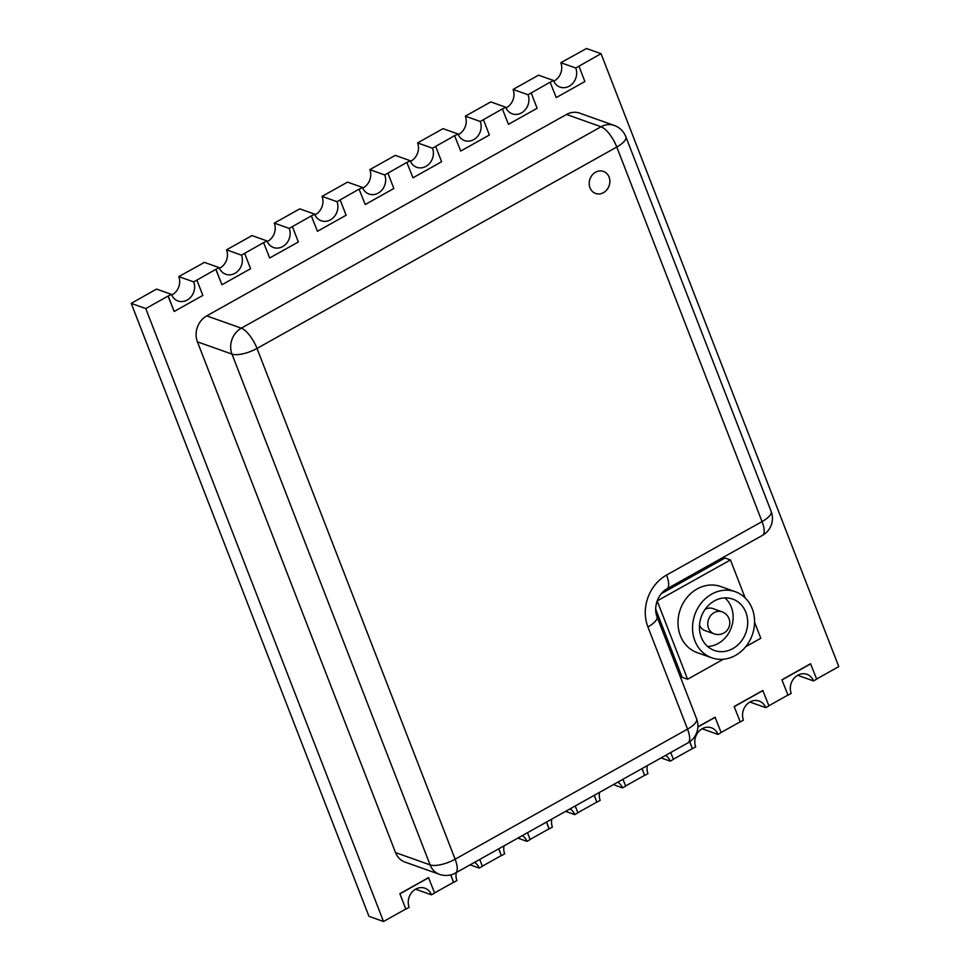 <?xml version="1.0" encoding="UTF-8"?>
<svg xmlns="http://www.w3.org/2000/svg" width="970" height="970" viewBox="0 0 970 970"><rect width="100%" height="100%" fill="white"/><g stroke="black" fill="none" stroke-linecap="round" stroke-linejoin="round"><path stroke-width="1.45" d="M722.019 611.815A11.688 11.688 0 0 1 729.125 626.753A11.688 11.688 0 0 1 714.187 633.859A11.688 10.161 -70.4 0 1 708.549 628.184A11.688 10.161 -70.4 0 1 710.78 615.465A11.688 10.161 -70.4 0 1 722.019 611.815L712.926 608.578A11.688 10.161 109.6 0 0 705.105 609.354M699.503 625.08A11.688 10.161 109.6 0 0 705.081 630.621L714.187 633.859M724.929 597.884A27.281 23.704 -70.4 0 1 731.295 607.123A27.281 23.704 -70.4 0 1 707.639 646.493M745.845 612.3A27.281 23.704 109.6 0 0 732.702 599.072A27.281 23.704 109.6 0 0 701.237 616.835A27.281 23.704 109.6 0 0 714.417 650.482A27.281 23.704 109.6 0 0 740.656 641.995A27.281 23.704 109.6 0 0 745.845 612.3M735.321 591.724L720.759 586.547A35.078 30.47 109.6 0 0 680.297 609.39A35.078 30.47 109.6 0 0 697.248 652.652L711.81 657.83A35.078 30.47 109.6 0 0 745.542 646.905A35.078 30.47 109.6 0 0 752.211 608.736A35.078 30.47 109.6 0 0 735.321 591.724A35.078 30.47 109.6 0 0 694.847 614.568A35.078 30.47 109.6 0 0 711.81 657.83M589.99 187.792A11.688 10.161 109.6 0 0 595.616 193.454A11.688 10.161 109.6 0 0 609.099 185.84A11.688 10.161 109.6 0 0 603.449 171.423A11.688 10.161 109.6 0 0 592.209 175.061A11.688 10.161 109.6 0 0 589.99 187.792M595.604 193.454A11.688 10.161 109.6 0 0 609.087 185.84A11.688 10.161 109.6 0 0 603.449 171.423M168.234 296.153L174.176 311.479L168.052 296.092L171.423 294.371L156.497 289.072L131.217 303.392L368.952 916.323L383.502 921.5L405.799 909.023L399.846 893.697L405.799 909.023M201.251 264.179L178.783 276.595L193.709 281.894L215.813 269.357L221.936 284.743L215.995 269.417L219.171 267.635L204.258 262.337L201.251 264.179M263.755 242.682L266.932 240.899L252.018 235.589L248.829 237.371L226.543 249.848L241.457 255.158L263.573 242.621L269.696 258.008L263.573 242.621M311.503 215.946L314.692 214.164L299.766 208.853L274.304 223.112L289.218 228.423L311.321 215.886L317.445 231.272L311.321 215.886M359.264 189.211L362.44 187.428L347.527 182.117L344.338 183.9L322.052 196.376L336.978 201.687L359.082 189.15L365.205 204.537L359.082 189.15M407.024 162.475L410.201 160.693L395.287 155.382L369.812 169.641L384.738 174.952L406.842 162.402L412.965 177.801L406.842 162.402M454.772 135.739L457.961 133.957L443.035 128.646L417.573 142.905L432.487 148.216L454.59 135.667L460.714 151.053L454.59 135.667M502.533 109.004L505.722 107.221L490.796 101.911L465.321 116.17L480.247 121.48L502.351 108.931L508.474 124.318L502.351 108.931M550.293 82.256L553.47 80.474L538.556 75.175L513.082 89.434L528.007 94.745L550.111 82.195L556.234 97.582L550.111 82.195M586.498 48.5L560.842 62.698L575.756 67.997L601.048 53.677L586.498 48.5M399.846 893.697L428.51 877.656L434.633 893.043L431.444 894.825A13.641 11.846 -70.4 0 0 424.872 888.217A13.641 11.846 -70.4 0 0 411.753 892.461A13.641 11.846 -70.4 0 0 409.158 907.302L405.981 909.084M428.691 877.717L400.028 893.77M434.572 892.909L453.548 882.288L450.686 874.904M453.548 882.288L450.832 874.867M479.726 859.444L482.381 866.307L479.204 868.089A13.641 11.846 -70.4 0 0 474.512 862.366M456.288 872.563A13.641 11.846 -70.4 0 0 456.918 880.566L453.73 882.348M482.332 866.174L501.308 855.552L498.701 848.823M501.308 855.552L498.822 848.75M527.486 832.709L530.141 839.571L526.965 841.354A13.641 11.846 -70.4 0 0 522.26 835.631M504.048 845.828A13.641 11.846 -70.4 0 0 504.679 853.83L501.49 855.613M530.093 839.438L549.068 828.816L546.462 822.087M549.068 828.816L546.583 822.014M575.234 805.973L577.902 812.836L574.713 814.618A13.641 11.846 -70.4 0 0 570.02 808.895M551.797 819.092A13.641 11.846 -70.4 0 0 552.427 827.095L549.25 828.877M577.841 812.702L596.817 802.081L594.21 795.351M596.817 802.081L594.343 795.279M622.995 779.237L625.662 786.1L622.473 787.882A13.641 11.846 -70.4 0 0 617.781 782.159M599.557 792.357A13.641 11.846 -70.4 0 0 600.188 800.359L596.999 802.141M625.601 785.967L644.577 775.333L641.97 768.616M644.577 775.333L642.104 768.543M670.755 752.502L673.41 759.364L670.234 761.147A13.641 11.846 -70.4 0 0 665.541 755.424M647.317 765.621A13.641 11.846 -70.4 0 0 647.948 773.623L644.759 775.406M673.362 759.219L692.337 748.597L689.682 741.771M692.337 748.597L689.815 741.686M697.903 726.833L715.048 717.23L721.171 732.629L717.982 734.411A13.641 11.846 -70.4 0 0 711.41 727.791A13.641 11.846 -70.4 0 0 698.291 732.035A13.641 11.846 -70.4 0 0 695.696 746.888L692.519 748.67M715.229 717.303L697.891 727.003M734.144 706.536L740.268 721.935L734.144 706.536L762.796 690.495L768.931 705.881L765.742 707.663A13.641 11.846 -70.4 0 0 759.17 701.055A13.641 11.846 -70.4 0 0 746.051 705.299A13.641 11.846 -70.4 0 0 743.456 720.152L740.268 721.935M762.978 690.567L734.326 706.609M781.905 679.8L788.028 695.187L781.905 679.8L810.556 663.759L816.679 679.145L813.503 680.928A13.641 11.846 -70.4 0 0 806.931 674.32A13.641 11.846 -70.4 0 0 793.812 678.563A13.641 11.846 -70.4 0 0 791.217 693.404L788.028 695.187M810.738 663.832L782.087 679.873M416.239 888.847A13.641 11.846 -70.4 0 1 416.53 889.526L431.444 894.825M470.086 864.852L479.204 868.089M517.834 838.104L526.965 841.354M565.595 811.369L574.713 814.618M613.355 784.633L622.473 787.882M661.103 757.897L670.234 761.147M702.789 728.434A13.641 11.846 -70.4 0 1 703.068 729.101L717.982 734.411M721.122 732.483L740.086 721.862M750.537 701.698A13.641 11.846 -70.4 0 1 750.828 702.365L765.742 707.663M768.87 705.748L787.846 695.126M798.298 674.95A13.641 11.846 -70.4 0 1 798.577 675.629L813.503 680.928M816.631 679.012L838.783 666.608L601.048 53.677M168.052 296.092L145.767 308.569L383.502 921.5M197.419 341.828A19.485 16.927 -70.4 0 1 206.731 315.88L241.3 328.175L601.073 126.767A19.485 6.851 -119.2 0 1 616.774 147.028A19.485 6.802 -21.2 0 0 625.844 136.746L771.126 511.311A19.485 6.802 158.8 0 1 762.056 521.593A19.485 6.851 -119.2 0 1 762.481 535.367L666.96 588.838A19.485 6.851 -119.2 0 0 666.535 575.064L762.056 521.593L616.774 147.028L257.001 348.436L455.124 859.214A19.485 6.802 158.8 0 1 430.098 864.888A19.485 16.927 109.6 0 0 439.495 874.346L404.926 862.051A19.485 16.927 -70.4 0 1 395.53 852.594L430.098 864.888L231.988 354.123L197.419 341.828L395.53 852.594M625.844 136.746A19.485 19.485 0 0 0 614.204 125.433A19.485 16.927 109.6 0 0 601.073 126.767L566.504 114.46L206.731 315.88M566.504 114.46A19.485 16.927 -70.4 0 1 579.636 113.126L614.204 125.433M655.671 609.124L682.128 677.315L687.585 679.255L723.305 659.26M745.154 597.896L730.434 559.945L724.966 558.005L661.297 593.652M145.767 308.569L131.217 303.392M730.434 559.945L657.163 600.927L687.585 679.255M745.7 646.723L760.807 638.26L754.575 622.206M171.702 295.05A13.641 11.846 109.6 0 0 178.783 276.595M174.176 311.479L202.839 295.438L196.886 280.112M171.423 294.371A13.641 11.846 109.6 0 0 177.995 300.991A13.641 11.846 109.6 0 0 191.114 296.735A13.641 11.846 109.6 0 0 193.709 281.894M219.462 268.302A13.641 11.846 109.6 0 0 226.543 249.848M221.936 284.743L250.587 268.702L244.646 253.376M219.171 267.635A13.641 11.846 109.6 0 0 225.743 274.255A13.641 11.846 109.6 0 0 238.875 270A13.641 11.846 109.6 0 0 241.457 255.158M267.211 241.566A13.641 11.846 109.6 0 0 274.304 223.112M269.696 258.008L298.348 241.966L292.406 226.64M266.932 240.899A13.641 11.846 109.6 0 0 273.504 247.52A13.641 11.846 109.6 0 0 286.623 243.264A13.641 11.846 109.6 0 0 289.218 228.423M314.971 214.831A13.641 11.846 109.6 0 0 322.052 196.376M317.445 231.272L346.108 215.231L340.155 199.905M314.692 214.164A13.641 11.846 109.6 0 0 321.264 220.772A13.641 11.846 109.6 0 0 334.383 216.528A13.641 11.846 109.6 0 0 336.978 201.687M362.731 188.095A13.641 11.846 109.6 0 0 369.812 169.641M365.205 204.537L393.856 188.495L387.915 173.169M362.44 187.428A13.641 11.846 109.6 0 0 369.012 194.036A13.641 11.846 109.6 0 0 382.144 189.793A13.641 11.846 109.6 0 0 384.738 174.952M410.48 161.359A13.641 11.846 109.6 0 0 417.573 142.905M412.965 177.801L441.617 161.748L435.675 146.434M410.201 160.693A13.641 11.846 109.6 0 0 416.773 167.301A13.641 11.846 109.6 0 0 429.892 163.057A13.641 11.846 109.6 0 0 432.487 148.216M458.24 134.624A13.641 11.846 109.6 0 0 465.321 116.17M460.714 151.053L489.377 135.012L483.436 119.698M457.961 133.957A13.641 11.846 109.6 0 0 464.533 140.565A13.641 11.846 109.6 0 0 477.652 136.321A13.641 11.846 109.6 0 0 480.247 121.48M506 107.888A13.641 11.846 109.6 0 0 513.082 89.434M508.474 124.318L537.125 108.276L531.184 92.95M505.722 107.221A13.641 11.846 109.6 0 0 512.293 113.829A13.641 11.846 109.6 0 0 525.413 109.586A13.641 11.846 109.6 0 0 528.007 94.745M553.761 81.153A13.641 11.846 109.6 0 0 560.842 62.698M556.234 97.582L584.886 81.541L578.944 66.215M553.47 80.474A13.641 11.846 109.6 0 0 560.042 87.094A13.641 11.846 109.6 0 0 573.161 82.85A13.641 11.846 109.6 0 0 575.756 67.997M439.495 874.346A19.485 19.485 0 0 0 455.536 872.988A19.485 6.851 60.8 0 0 455.124 859.214L687.536 729.101L647.911 626.947A38.982 33.853 109.6 0 1 666.535 575.064M241.3 328.175A19.485 16.927 109.6 0 0 231.988 354.123A19.485 6.802 158.8 0 0 257.001 348.436A19.485 6.851 -119.2 0 0 241.3 328.175M666.96 588.838C662.752 591.13 659.479 595.18 657.139 601C655.247 606.965 655.187 612.191 656.981 616.665A19.485 6.802 158.8 0 1 647.911 626.947M696.605 718.818A19.485 6.802 158.8 0 1 687.536 729.101A19.485 6.851 -119.2 0 1 687.96 742.862A19.485 19.485 0 0 0 696.605 718.818L656.981 616.665M762.481 535.367A19.485 19.485 0 0 0 771.126 511.311M687.96 742.862L455.536 872.988"/></g></svg>

